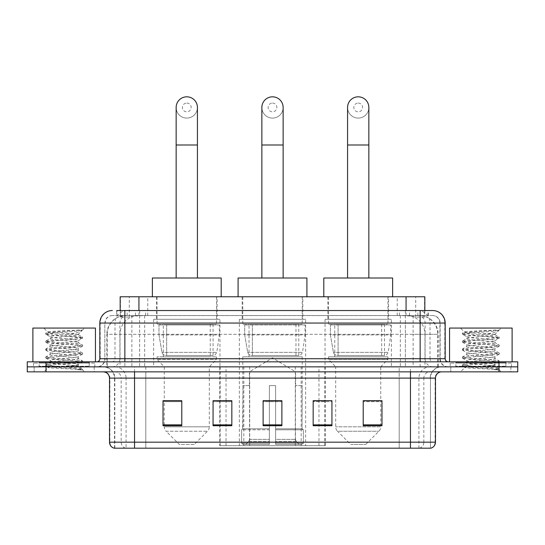 <?xml version="1.0" encoding="UTF-8"?>
<svg xmlns="http://www.w3.org/2000/svg" width="545" height="545" viewBox="0 0 545 545"><rect width="100%" height="100%" fill="white"/><g stroke="black" fill="none" stroke-linecap="round" stroke-linejoin="round"><path stroke-width="0.41" stroke-dasharray="2.73 2.04" d="M219.771 445.674L325.229 445.674L219.771 445.674L219.771 400.82M231.836 400.82L213.068 400.82L213.068 425.72L231.836 425.72L213.068 425.72L231.836 425.72L231.836 400.691L213.068 400.691L213.068 425.72L213.068 400.691L231.836 400.691L231.836 425.72L231.836 400.691L219.771 400.691L219.771 366.846L325.229 366.846L219.771 366.846M391.371 319.295L325.052 319.295L391.371 319.295L391.371 366.846L325.052 366.846L391.371 366.846M325.052 319.295L325.052 366.846M305.656 319.295L239.344 319.295L305.656 319.295L305.656 445.674L239.344 445.674L305.656 445.674M239.344 319.295L239.344 445.674M219.948 319.295L153.629 319.295L219.948 319.295L219.948 366.846L153.629 366.846L219.948 366.846M153.629 319.295L153.629 366.846M418.894 315.541L412.803 315.541L422.15 315.766C424.501 316.475 425.304 316.924 424.548 317.108L415.719 317.108L410.692 316.032L400.337 315.569L144.663 315.569L134.308 316.032L129.281 317.108L120.452 317.108L120.166 310.541M424.834 296.773L120.166 296.773M421.081 315.623A18.768 18.768 0 0 1 438.16 334.31L438.16 366.846L106.84 366.846L438.16 366.846M120.166 316.992L123.919 315.623L132.197 315.541L126.106 315.541M123.919 315.623A18.768 18.768 0 0 0 106.84 334.31L107.222 334.31L107.222 366.846M217.128 296.773L156.442 296.773L217.128 296.773L217.128 319.295L156.442 319.295L217.128 319.295M156.442 296.773L156.442 319.295M302.843 296.773L242.157 296.773L302.843 296.773L302.843 319.295L242.157 319.295L302.843 319.295M242.157 296.773L242.157 319.295M388.558 296.773L327.872 296.773L388.558 296.773L388.558 319.295L327.872 319.295L388.558 319.295M327.872 296.773L327.872 319.295M424.834 310.541L424.548 317.108L424.548 296.773M132.197 315.541L412.803 315.541M124.853 310.541L420.147 310.541M116.719 315.541L428.281 315.541L116.719 315.541L116.719 310.541L127.312 310.541A12.515 12.324 -90 0 0 114.988 323.049L114.988 358.712L99.824 358.712M432.662 315.541L112.338 315.541L432.662 315.541A7.507 7.507 0 0 1 440.169 323.049L440.169 358.712L114.988 358.712A3.127 3.079 90 0 1 111.909 361.839L448.303 361.839L111.909 361.839M99.824 323.049L440.169 323.049L104.831 323.049L104.831 358.712A8.134 8.134 0 0 1 96.697 366.846L448.303 366.846L96.697 366.846M505.862 361.839L455.811 361.839L505.862 361.839L505.862 366.846L455.811 366.846L505.862 366.846L505.862 363.093L455.811 363.093L505.862 363.093M455.811 361.839L455.811 363.093M89.189 361.839L39.138 361.839L89.189 361.839L89.189 366.846L39.138 366.846L89.189 366.846L89.189 363.093L39.138 363.093L89.189 363.093M39.138 361.839L39.138 363.093M498.982 371.854L27.25 371.854L27.25 361.839L517.75 361.839L517.75 366.846L498.982 366.846L517.75 366.846L517.75 371.854L498.982 371.854L498.982 366.846L46.018 366.846L498.982 366.846L498.982 361.839M27.25 366.846L46.018 366.846L27.25 366.846M428.281 315.541L428.281 310.541L117.005 310.541L117.005 315.541M405.371 310.541L405.371 323.049L444.795 323.049A12.515 12.324 90 0 0 432.471 310.541L127.312 310.541M94.196 366.846L94.196 371.854L34.131 371.854L94.196 371.854L34.131 371.854L94.196 371.854L94.196 366.846L34.131 366.846L34.131 371.854L34.131 366.846L94.196 366.846M510.869 366.846L510.869 371.854L450.804 371.854L510.869 371.854L450.804 371.854L510.869 371.854L510.869 366.846L450.804 366.846L450.804 371.854L450.804 366.846L510.869 366.846M94.816 363.093L33.504 363.093L94.816 363.093L94.816 366.846L33.504 366.846L94.816 366.846M33.504 363.093L33.504 366.846M511.496 363.093L450.184 363.093L511.496 363.093L511.496 366.846L450.184 366.846L511.496 366.846M450.184 363.093L450.184 366.846M114.525 448.181L114.525 378.107L126.086 378.107L126.086 448.181L430.475 448.181L430.475 378.107A11.261 11.261 0 0 1 441.736 366.846L103.264 366.846L441.736 366.846M410.453 371.854L103.264 371.854L410.453 371.854M114.028 448.181L430.972 448.181M455.811 366.846L505.862 366.846L455.811 366.846M39.138 366.846L89.189 366.846L39.138 366.846M363.215 400.82L381.984 400.82L381.984 425.72L381.984 400.691L381.984 425.72L363.215 425.72L363.215 400.82L363.215 425.72L381.984 425.72L381.984 400.943L381.984 425.72L381.984 401.692L363.215 401.692L363.215 400.691L363.215 425.72L363.215 400.691L381.984 400.691L363.215 400.691L380.737 400.691L380.737 366.846L335.693 366.846L335.693 426.817A6.254 6.254 0 0 0 337.519 431.245L378.904 431.245L337.519 431.245L350.707 444.427L365.722 444.427L350.707 444.427M313.164 400.82L331.932 400.82L331.932 425.72L331.932 400.691L331.932 425.72L313.164 425.72L313.164 400.82L313.164 425.72L331.932 425.72L331.932 400.943L331.932 425.72L331.932 401.692L313.164 401.692L313.164 400.691L313.164 425.72L313.164 400.691L331.932 400.691L313.164 400.691L325.229 400.691L325.229 366.846M181.785 400.82L163.016 400.82L163.016 425.72L181.785 425.72L181.785 400.691L181.785 425.72L163.016 425.72L163.016 400.82L163.016 425.72L181.785 425.72L181.785 400.943L181.785 425.72L181.785 401.692L163.016 401.692L163.016 425.72L163.016 400.82L163.016 425.72L163.016 401.692L181.785 401.692L181.785 400.691L163.016 400.691L181.785 400.691L164.263 400.691L164.263 366.846L157.069 359.339L216.508 359.339L157.069 359.339L157.069 356.839L216.508 356.839L157.069 356.839M281.888 424.848L281.888 400.691L281.888 425.72L263.112 425.72L263.112 400.82L263.112 425.72L281.888 425.72L281.888 400.943L281.888 425.72L281.888 401.692L263.112 401.692L263.112 425.72L263.112 400.691L281.888 400.691L263.112 400.691L281.888 400.691L281.888 424.848L263.112 424.848M430.169 448.181L399.199 448.181L399.199 442.172L145.801 442.172L145.801 448.181L134.547 448.181L134.547 378.107L114.525 378.107C113.857 371.268 110.104 367.514 103.264 366.846M281.888 401.692L281.888 400.943L281.888 401.692L263.112 401.692L263.112 425.72L281.888 425.72L281.888 401.692M213.068 425.72L213.068 400.943L213.068 401.692L231.836 401.692L231.836 400.943L231.836 401.692L213.068 401.692L213.068 425.72M231.836 425.72L231.836 401.692L231.836 425.72M331.932 401.692L331.932 400.943L331.932 401.692L313.164 401.692L313.164 425.72L331.932 425.72L331.932 401.692M381.984 401.692L381.984 400.943L381.984 401.692L363.215 401.692L363.215 425.72L381.984 425.72L381.984 401.692M281.888 400.82L263.112 400.82M89.816 366.846L38.511 366.846L89.816 366.846A0.627 0.627 0 0 1 89.189 366.22L39.138 366.22L89.189 366.22L89.189 362.466A0.627 0.627 0 0 1 89.816 361.839L38.511 361.839L89.816 361.839M38.511 366.846A0.627 0.627 0 0 0 39.138 366.22L39.138 362.466A0.627 0.627 0 0 0 38.511 361.839M95.443 361.839L32.884 361.839L95.443 361.839M73.425 365.593C64.746 366.226 48.042 366.853 48.198 367.419C46.611 368.311 82.002 369.122 82.574 369.898L73.384 368.638L54.943 367.316L45.726 365.988L54.943 364.666L73.384 363.345L82.486 362.153L78.303 364.503L78.303 365.593L73.425 365.593L78.303 364.503C79.168 363.181 49.159 361.853 50.024 360.524C49.159 359.203 79.168 357.874 78.303 356.553C79.168 355.231 49.159 353.903 50.024 352.581C49.159 351.259 79.168 349.931 78.303 348.609C79.168 347.288 49.159 345.959 50.024 344.638C49.159 343.316 79.168 341.988 78.303 340.666L78.303 342.648L82.486 344.999L73.384 343.806L54.943 342.485L45.726 341.163L82.602 337.185L45.726 333.213L54.943 331.891L82.602 330.011L84.557 328.056L43.764 328.056L84.557 328.056M82.486 362.153L73.384 360.695L54.943 359.366L45.726 358.045L82.602 354.073L45.726 350.101L54.943 348.773L73.384 347.451L82.486 346.259L78.303 348.609L78.303 350.599C79.168 349.27 49.159 347.942 50.024 346.62C49.159 345.298 79.168 343.97 78.303 342.648C79.168 341.327 49.159 339.998 50.024 338.677L45.841 341.027M82.486 346.259L73.384 344.801L54.943 343.479L45.726 342.151L54.943 340.829L73.384 339.508L82.486 338.316L78.303 340.666C79.168 339.344 49.159 338.016 50.024 336.687L50.024 338.677C49.159 337.355 79.168 336.027 78.303 334.705L77.594 334.31C73.752 333.479 47.252 332.75 47.756 332.041L43.764 328.056M82.486 338.316L73.384 336.858L54.943 335.529L45.841 334.344L50.024 336.687C51.577 335.918 57.681 335.121 68.336 334.31L78.303 334.31L78.303 334.705L77.594 334.31L78.303 334.31L82.077 330.536C80.503 331.673 75.925 332.934 68.336 334.31M82.486 354.202L78.303 356.553L78.303 358.542C79.168 357.22 49.159 355.892 50.024 354.57C49.159 353.249 79.168 351.92 78.303 350.599L82.486 352.942L73.384 351.757L54.943 350.428L45.726 349.107L54.943 347.778L73.384 346.457L82.486 344.999M45.841 342.287L50.181 344.815L50.024 346.62L45.841 348.97M82.574 369.898L77.976 369.898C80.279 369.169 81.096 368.434 80.415 367.705L74.999 365.593C67.491 364.598 49.288 363.529 50.024 362.514C49.159 361.192 79.168 359.864 78.303 358.542L82.486 360.892L73.384 359.7L54.943 358.378L45.726 357.05L54.943 355.728L73.384 354.4L82.486 352.942M45.841 350.231L50.181 352.758L50.024 354.57L45.841 356.914M74.999 365.593L78.303 365.593L79.897 367.33L82.486 368.836L73.384 367.643L54.943 366.322L45.841 364.864L54.943 363.672L73.384 362.35L82.486 360.892M45.841 358.181L50.181 360.708L50.024 362.514L45.841 364.864M77.976 369.898L82.602 368.972L82.602 369.898L84.557 371.854L43.764 371.854L84.557 371.854M45.841 366.124L48.239 367.521L43.764 371.854M79.318 330.011C70.394 330.645 46.25 331.326 47.756 332.041L45.841 333.077M32.884 328.056L95.443 328.056M45.841 334.344L54.943 332.886L73.384 331.558L82.486 330.372M272.5 118.095A10.634 10.634 0 0 0 283.134 107.454A10.634 10.634 0 0 1 272.5 118.095A10.634 10.634 0 0 0 283.134 107.454A10.634 10.634 0 0 0 272.5 96.819A10.634 10.634 0 0 0 261.866 107.454A10.634 10.634 0 0 0 272.5 118.095A10.634 10.634 0 0 1 261.866 107.454M272.5 103.08A4.38 4.38 0 0 1 276.88 107.454A4.38 4.38 0 0 1 272.5 111.834A4.38 4.38 0 0 1 268.12 107.454A4.38 4.38 0 0 1 272.5 103.08M261.866 278.005L283.134 278.005L261.866 278.005M249.351 385.615L249.351 371.854L295.649 371.854L272.5 357.942L249.351 371.854L295.649 371.854L295.649 385.615M295.438 439.379L295.438 385.615L295.438 439.379L296.357 441.586L299.219 444.427L275.627 444.427L302.114 444.427L275.627 444.427L275.627 443.174L303.374 443.174L275.627 443.174L275.627 429.787L303.374 429.787L275.627 429.787L275.627 428.786L302.366 428.786L275.627 428.786L275.627 444.427L302.114 444.427L303.374 443.174L303.374 429.787L302.053 428.786L302.216 385.615L302.053 428.786L303.374 429.787L303.374 443.174L302.114 444.427L299.219 444.427L296.357 441.586L295.438 439.379L275.627 439.379L275.627 444.427L275.627 385.615L275.627 439.379L295.438 439.379M269.373 385.615L275.627 385.615L269.373 385.615L269.373 428.786L242.947 428.786L269.373 428.786L269.373 385.615L269.373 439.379L269.373 385.615L275.627 385.615L275.627 428.786L275.627 385.615L269.373 385.615M249.562 385.615L249.562 439.379L248.643 441.586L245.781 444.427L269.373 444.427L269.373 439.379L269.373 444.427L242.886 444.427L269.373 444.427L269.373 443.174L269.373 444.427L242.886 444.427L241.626 443.174L269.373 443.174L241.626 443.174L241.626 429.787L269.373 429.787L269.373 443.174L269.373 429.787L241.626 429.787L242.634 428.786L269.373 428.786L269.373 429.787L269.373 428.786L242.634 428.786L242.947 385.615L242.947 428.786L241.626 429.787L241.626 443.174L242.886 444.427L245.781 444.427L248.643 441.586L249.562 439.379L249.562 385.615L242.784 385.615L249.562 385.615M242.784 356.839L302.216 356.839L242.784 356.839L242.784 385.615M302.216 356.839L302.216 385.615M249.038 324.302L295.962 324.302L249.038 324.302L249.038 356.839L295.962 356.839L249.038 356.839M295.962 324.302L295.962 356.839M242.784 296.773L302.216 296.773L242.784 296.773L242.784 324.302L302.216 324.302L242.784 324.302M302.216 296.773L302.216 324.302M306.91 296.773L238.09 296.773L306.91 296.773M238.09 278.005L306.91 278.005M302.053 385.615L295.438 385.615L302.053 385.615M305.036 324.929L244.698 324.929L305.036 324.929L305.036 334.937L244.698 334.937L244.698 324.929L244.698 334.937L247.709 352.37C248.459 354.522 250.005 355.592 252.369 355.585L298.776 355.585L252.369 355.585L252.369 324.929L252.369 355.585C250.019 355.599 248.466 354.522 247.709 352.37L244.698 334.937L305.036 334.937L302.495 352.37L247.709 352.37L302.495 352.37C300.881 355.081 299.641 356.151 298.783 355.585L252.362 355.585L298.783 355.585M186.785 118.095A10.634 10.634 0 0 0 197.426 107.454A10.634 10.634 0 0 1 186.785 118.095A10.634 10.634 0 0 0 197.426 107.454A10.634 10.634 0 0 0 186.785 96.819A10.634 10.634 0 0 0 176.151 107.454A10.634 10.634 0 0 0 186.785 118.095A10.634 10.634 0 0 1 176.151 107.454M186.785 103.08A4.38 4.38 0 0 1 191.166 107.454A4.38 4.38 0 0 1 186.785 111.834A4.38 4.38 0 0 1 182.411 107.454A4.38 4.38 0 0 1 186.785 103.08M176.151 278.005L197.426 278.005L176.151 278.005M194.292 444.427L179.278 444.427L166.096 431.245L207.482 431.245L166.096 431.245A6.254 6.254 0 0 1 164.263 426.817L209.307 426.817A6.254 6.254 0 0 1 207.482 431.245L194.292 444.427L179.278 444.427M216.508 356.839L216.508 359.339L209.307 366.846L164.263 366.846L209.307 366.846L209.307 426.817L164.263 426.817L164.263 400.82M163.323 324.302L210.247 324.302L163.323 324.302L163.323 356.839L210.247 356.839L163.323 356.839M210.247 324.302L210.247 356.839M157.069 296.773L216.508 296.773L157.069 296.773L157.069 324.302L216.508 324.302L157.069 324.302M216.508 296.773L216.508 324.302M221.195 296.773L152.375 296.773L221.195 296.773M152.375 278.005L221.195 278.005M219.322 324.929L158.983 324.929L219.322 324.929L219.322 334.937L158.983 334.937L158.983 324.929L158.983 334.937L162.001 352.37C162.744 354.522 164.297 355.592 166.654 355.585L213.068 355.585L166.661 355.585L166.661 324.929L166.654 355.585C164.304 355.599 162.751 354.522 162.001 352.37L158.983 334.937L219.322 334.937L216.787 352.37L162.001 352.37L216.787 352.37C215.2 355.068 213.967 356.144 213.068 355.585L213.068 324.929L166.661 324.929L213.068 324.929M358.215 118.095A10.634 10.634 0 0 0 368.849 107.454A10.634 10.634 0 0 1 358.215 118.095A10.634 10.634 0 0 0 368.849 107.454A10.634 10.634 0 0 0 358.215 96.819A10.634 10.634 0 0 0 347.574 107.454A10.634 10.634 0 0 0 358.215 118.095A10.634 10.634 0 0 1 347.574 107.454M358.215 103.08A4.38 4.38 0 0 1 362.589 107.454A4.38 4.38 0 0 1 358.215 111.834A4.38 4.38 0 0 1 353.834 107.454A4.38 4.38 0 0 1 358.215 103.08M347.574 278.005L368.849 278.005L347.574 278.005M365.722 444.427L378.904 431.245A6.254 6.254 0 0 0 380.737 426.817L335.693 426.817L380.737 426.817L380.737 400.82M380.737 366.846L387.931 359.339L328.492 359.339L387.931 359.339L387.931 356.839L328.492 356.839L328.492 359.339L335.693 366.846L380.737 366.846M334.753 324.302L381.677 324.302L334.753 324.302L334.753 356.839L381.677 356.839L334.753 356.839M381.677 324.302L381.677 356.839M328.492 296.773L387.931 296.773L328.492 296.773L328.492 324.302L387.931 324.302L328.492 324.302M387.931 296.773L387.931 324.302M392.625 296.773L323.805 296.773L392.625 296.773M323.805 278.005L392.625 278.005M328.492 356.839L387.931 356.839M390.745 324.929L330.406 324.929L390.745 324.929L390.745 334.937L330.406 334.937L330.406 324.929L330.406 334.937L333.424 352.37C334.167 354.522 335.72 355.592 338.084 355.585L384.491 355.585L338.084 355.585L338.084 324.929L338.084 355.585C335.727 355.599 334.174 354.522 333.424 352.37L330.406 334.937L390.745 334.937L388.21 352.37L333.424 352.37L388.21 352.37C386.63 355.068 385.39 356.144 384.498 355.585L384.491 324.929L338.084 324.929L384.491 324.929M506.489 366.846L455.184 366.846L506.489 366.846A0.627 0.627 0 0 1 505.862 366.22L455.811 366.22L505.862 366.22L505.862 362.466A0.627 0.627 0 0 1 506.489 361.839L455.184 361.839L506.489 361.839M455.184 366.846A0.627 0.627 0 0 0 455.811 366.22L455.811 362.466A0.627 0.627 0 0 0 455.184 361.839M512.116 361.839L449.557 361.839L512.116 361.839M490.098 365.593C481.426 366.226 464.715 366.853 464.871 367.419C463.284 368.311 498.675 369.122 499.247 369.898L490.057 368.638L471.616 367.316L462.398 365.988L471.616 364.666L490.057 363.345L499.159 362.153L494.976 364.503L494.976 365.593L490.098 365.593L494.976 364.503C495.841 363.181 465.832 361.853 466.697 360.524C465.832 359.203 495.841 357.874 494.976 356.553C495.841 355.231 465.832 353.903 466.697 352.581C465.832 351.259 495.841 349.931 494.976 348.609C495.841 347.288 465.832 345.959 466.697 344.638C465.832 343.316 495.841 341.988 494.976 340.666L494.976 342.648L499.159 344.999L490.057 343.806L471.616 342.485L462.398 341.163L499.274 337.185L462.398 333.213L471.616 331.891L499.274 330.011L501.237 328.056L460.443 328.056L501.237 328.056M499.159 362.153L490.057 360.695L471.616 359.366L462.398 358.045L499.274 354.073L462.398 350.101L471.616 348.773L490.057 347.451L499.159 346.259L494.976 348.609L494.976 350.599C495.841 349.27 465.832 347.942 466.697 346.62C465.832 345.298 495.841 343.97 494.976 342.648C495.841 341.327 465.832 339.998 466.697 338.677L462.514 341.027M499.159 346.259L490.057 344.801L471.616 343.479L462.398 342.151L471.616 340.829L490.057 339.508L499.159 338.316L494.976 340.666C495.841 339.344 465.832 338.016 466.697 336.687L466.697 338.677C465.832 337.355 495.841 336.027 494.976 334.705L494.267 334.31C490.425 333.479 463.924 332.75 464.429 332.041L460.443 328.056M499.159 338.316L490.057 336.858L471.616 335.529L462.514 334.344L466.697 336.687C468.257 335.918 474.361 335.121 485.009 334.31L494.976 334.31L494.976 334.705L494.267 334.31L494.976 334.31L498.75 330.536C497.176 331.673 492.598 332.934 485.009 334.31M499.159 354.202L494.976 356.553L494.976 358.542C495.841 357.22 465.832 355.892 466.697 354.57C465.832 353.249 495.841 351.92 494.976 350.599L499.159 352.942L490.057 351.757L471.616 350.428L462.398 349.107L471.616 347.778L490.057 346.457L499.159 344.999M462.514 342.287L466.854 344.815L466.697 346.62L462.514 348.97M499.247 369.898L494.649 369.898C496.958 369.169 497.769 368.434 497.088 367.705L491.672 365.593C484.164 364.598 465.961 363.529 466.697 362.514C465.832 361.192 495.841 359.864 494.976 358.542L499.159 360.892L490.057 359.7L471.616 358.378L462.398 357.05L471.616 355.728L490.057 354.4L499.159 352.942M462.514 350.231L466.854 352.758L466.697 354.57L462.514 356.914M491.672 365.593L494.976 365.593L496.577 367.33L499.159 368.836L490.057 367.643L471.616 366.322L462.514 364.864L471.616 363.672L490.057 362.35L499.159 360.892M462.514 358.181L466.854 360.708L466.697 362.514L462.514 364.864M494.649 369.898L499.274 368.972L499.274 369.898L501.237 371.854L460.443 371.854L501.237 371.854M462.514 366.124L464.912 367.521L460.443 371.854M495.998 330.011C487.067 330.645 462.923 331.326 464.429 332.041L462.514 333.077M449.557 328.056L512.116 328.056M462.514 334.344L471.616 332.886L490.057 331.558L499.159 330.372M166.654 355.585L213.068 355.585L166.654 355.585M220.146 445.674L220.146 366.846M120.452 317.108L120.452 296.773M122.85 315.766A18.768 18.482 -90 0 0 107.222 334.31L438.16 334.31L413.13 334.31L413.13 366.846M437.778 366.846L437.778 334.31A18.768 18.482 90 0 0 422.15 315.766M131.87 315.541L131.87 334.31L106.84 334.31L106.84 366.846M400.337 315.569L400.337 366.846M410.692 316.032A18.768 18.482 90 0 1 424.977 334.31L424.977 366.846M144.663 315.569L144.663 366.846M134.308 316.032A18.768 18.482 -90 0 0 120.023 334.31L120.023 366.846M413.13 315.541L413.13 334.31L131.87 334.31L131.87 366.846M138.934 315.582L138.934 310.541M129.281 317.108L129.281 296.773M147.763 315.582L147.763 296.773M397.237 315.582L397.237 296.773M415.719 317.108L415.719 296.773M406.066 315.582L406.066 310.541M249.705 445.674L249.705 366.846M243.826 445.674L243.826 366.846M295.295 445.674L295.295 366.846M301.174 445.674L301.174 366.846M324.854 445.674L324.854 366.846M318.975 445.674L318.975 400.82M318.975 400.691L318.975 366.846M226.025 445.674L226.025 400.82M226.025 400.691L226.025 366.846M135.487 315.541L135.487 310.541M112.338 315.541C109.068 315.698 106.745 317.258 105.376 320.235L104.831 323.049L104.831 358.712L420.147 358.712L420.147 315.541M139.629 310.541L139.629 358.712L105.13 358.712A8.134 8.011 90 0 1 97.126 366.846M420.147 366.846L420.147 358.712L440.169 358.712C440.653 363.651 443.364 366.363 448.303 366.846M445.176 358.712L444.795 358.712L444.795 323.049L445.176 323.049M46.018 361.839L46.018 371.854M112.529 310.541A12.515 12.324 -90 0 0 100.205 323.049L100.205 358.712A3.127 3.079 90 0 1 97.126 361.839M417.688 310.541A12.515 12.324 90 0 1 430.012 323.049L430.012 358.712L405.371 358.712L405.371 361.839M447.874 361.839A3.127 3.079 -90 0 1 444.795 358.712L430.012 358.712A3.127 3.079 -90 0 0 433.091 361.839M112.529 315.541A7.507 7.392 -90 0 0 105.13 323.049L405.371 323.049L405.371 358.712L139.629 358.712L139.629 361.839M139.629 315.541L139.629 366.846M127.312 315.541A7.507 7.392 -90 0 0 119.914 323.049L119.914 358.712A8.134 8.011 90 0 1 111.909 366.846M124.853 315.541L124.853 366.846M432.471 315.541A7.507 7.392 90 0 1 439.869 323.049L439.869 358.712A8.134 8.011 -90 0 0 447.874 366.846M417.688 315.541A7.507 7.392 90 0 1 425.086 323.049L425.086 358.712A8.134 8.011 -90 0 0 433.091 366.846M405.371 315.541L405.371 366.846M127.155 315.541L127.155 310.541M145.638 315.541L145.638 310.541M399.362 315.541L399.362 310.541M417.845 315.541L417.845 310.541M427.995 315.541L427.995 310.541M409.513 315.541L409.513 310.541M419.412 448.181A6.254 6.158 90 0 0 423.846 442.172L399.199 442.172L399.199 378.107L430.169 378.107A11.261 11.091 -90 0 1 441.259 366.846M125.588 448.181A6.254 6.158 -90 0 1 121.154 442.172L121.154 378.107L145.801 378.107L145.801 442.172L109.525 442.172M109.525 378.107L121.154 378.107A6.254 6.158 90 0 0 114.995 371.854M114.341 448.181A6.254 6.158 -90 0 1 109.899 442.172L109.899 378.107A6.254 6.158 90 0 0 103.741 371.854M430.659 448.181A6.254 6.158 90 0 0 435.101 442.172L423.846 442.172L423.846 378.107L435.475 378.107M435.475 442.172L435.101 442.172L435.101 378.107A6.254 6.158 -90 0 1 441.259 371.854M114.995 366.846A11.261 11.091 90 0 1 126.086 378.107L423.846 378.107A6.254 6.158 -90 0 1 430.005 371.854M145.801 448.181L145.801 371.854M399.199 448.181L399.199 371.854M418.914 448.181L418.914 378.107A11.261 11.091 -90 0 1 430.005 366.846M430.475 448.181L430.475 378.107L134.547 378.107L134.547 366.846M410.453 448.181L410.453 366.846M114.832 448.181L114.832 378.107A11.261 11.091 90 0 0 103.741 366.846M145.801 366.846L145.801 378.107L399.199 378.107L399.199 366.846M231.836 424.848L213.068 424.848M181.785 424.848L163.016 424.848M331.932 424.848L313.164 424.848M381.984 424.848L363.215 424.848M89.189 362.466L39.138 362.466L89.189 362.466M283.134 144.997L261.866 144.997M249.562 439.379L269.373 439.379L249.562 439.379M296.357 441.586L275.627 441.586L296.357 441.586M248.643 441.586L269.373 441.586L248.643 441.586M197.426 144.997L176.151 144.997M368.849 144.997L347.574 144.997M505.862 362.466L455.811 362.466L505.862 362.466M325.229 445.674L325.229 400.82M45.726 364.993L45.726 365.988M82.602 361.022L82.602 362.016M45.726 357.05L45.726 358.045M82.602 353.078L82.602 354.073M45.726 349.107L45.726 350.101M82.602 345.135L82.602 346.123M45.726 341.163L45.726 342.151M82.602 337.185L82.602 338.179M45.726 333.213L45.726 334.208M78.146 334.528L82.486 337.055M298.776 355.585L298.776 324.929M462.398 364.993L462.398 365.988M499.274 361.022L499.274 362.016M462.398 357.05L462.398 358.045M499.274 353.078L499.274 354.073M462.398 349.107L462.398 350.101M499.274 345.135L499.274 346.123M462.398 341.163L462.398 342.151M499.274 337.185L499.274 338.179M462.398 333.213L462.398 334.208M494.819 334.528L499.159 337.055"/><path stroke-width="0.82" d="M219.771 400.82L213.068 400.691L213.068 425.72L231.836 425.72L231.836 400.691L213.068 400.691L231.836 400.82M120.166 310.541L120.166 296.773L424.834 296.773L424.834 310.541M117.005 310.541L428.281 310.541M116.719 310.541L124.853 310.541L124.853 323.049L99.824 323.049L99.824 358.712A3.127 3.127 0 0 1 96.697 361.839M112.338 310.541A12.515 12.515 0 0 0 99.824 323.049M432.662 310.541A12.515 12.515 0 0 1 445.176 323.049L420.147 323.049L420.147 310.541L432.471 310.541M445.176 323.049L445.176 358.712C445.36 360.613 446.403 361.655 448.303 361.839M46.018 361.839L27.25 361.839L27.25 366.846L46.018 366.846L27.25 366.846L27.25 371.854L46.018 371.854L46.018 366.846L498.982 366.846L46.018 366.846L46.018 361.839L498.982 361.839L498.982 366.846L517.75 366.846L498.982 366.846L498.982 371.854L46.018 371.854M498.982 371.854L517.75 371.854L517.75 361.839L498.982 361.839M435.475 442.172C435.305 445.17 433.806 447.173 430.972 448.181L410.453 448.181L410.453 442.172L435.475 442.172L435.475 378.107A6.254 6.254 0 0 1 441.736 371.854M410.453 448.181L114.028 448.181A6.254 6.254 0 0 1 109.525 442.172L109.525 378.107C109.15 374.306 107.065 372.221 103.264 371.854M381.984 425.72L381.984 400.691L363.215 400.691L363.215 425.72L381.984 425.72M331.932 425.72L331.932 400.691L313.164 400.691L313.164 425.72L331.932 425.72M181.785 425.72L181.785 400.691L163.016 400.691L163.016 425.72L181.785 425.72M281.888 425.72L281.888 400.691L263.112 400.691L263.112 425.72L281.888 425.72M109.525 442.172L134.547 442.172L134.547 448.181L126.086 448.181M399.199 448.181L145.801 448.181M363.215 400.82L380.737 400.82M164.263 400.82L181.785 400.82M313.164 400.82L325.229 400.82M281.888 400.82L263.112 400.82M95.443 361.839L95.443 328.056L32.884 328.056L32.884 361.839M261.866 278.005L261.866 107.454A10.634 10.634 0 0 1 272.5 96.819A10.634 10.634 0 0 1 283.134 107.454A10.634 10.634 0 0 0 272.5 96.819M283.134 278.005L283.134 107.454M306.91 296.773L306.91 278.005L238.09 278.005L238.09 296.773M176.151 278.005L176.151 107.454A10.634 10.634 0 0 1 186.785 96.819A10.634 10.634 0 0 1 197.426 107.454A10.634 10.634 0 0 0 186.785 96.819M197.426 278.005L197.426 107.454M221.195 296.773L221.195 278.005L152.375 278.005L152.375 296.773M347.574 278.005L347.574 107.454A10.634 10.634 0 0 1 358.215 96.819A10.634 10.634 0 0 1 368.849 107.454A10.634 10.634 0 0 0 358.215 96.819M368.849 278.005L368.849 107.454M392.625 296.773L392.625 278.005L323.805 278.005L323.805 296.773M512.116 361.839L512.116 328.056L449.557 328.056L449.557 361.839M138.934 310.541L138.934 296.773M406.066 310.541L406.066 296.773M124.853 361.839L124.853 358.712L445.176 358.712M99.824 358.712L124.853 358.712L124.853 323.049L420.147 323.049L420.147 361.839M410.453 371.854L410.453 378.107L109.525 378.107M435.475 378.107L410.453 378.107L410.453 442.172L134.547 442.172L134.547 371.854M281.888 424.848L263.112 424.848M231.836 424.848L213.068 424.848M181.785 424.848L163.016 424.848M331.932 424.848L313.164 424.848M381.984 424.848L363.215 424.848M261.866 144.997L283.134 144.997M176.151 144.997L197.426 144.997M347.574 144.997L368.849 144.997"/></g></svg>
